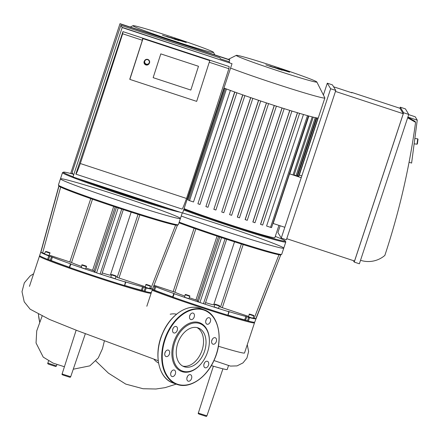 <?xml version="1.0" encoding="UTF-8"?>
<svg xmlns="http://www.w3.org/2000/svg" width="440" height="440" viewBox="0 0 440 440"><rect width="100%" height="100%" fill="white"/><g stroke="black" fill="none" stroke-linecap="round" stroke-linejoin="round"><path stroke-width="0.66" d="M298.749 175.885L299.024 175.951L318.192 117.997M297.132 175.687L298.661 176.149L317.884 118.036A55.05 2.013 18.3 0 0 318.263 117.931L324.863 97.977A55.05 2.013 18.3 0 0 324.852 97.9L316.833 81.983A42.433 1.551 18.3 0 0 277.041 67.249A42.433 1.551 18.3 0 0 236.313 55.352A42.433 1.551 18.3 0 0 236.28 55.473A42.433 1.551 18.3 0 0 277.662 70.725A42.433 1.551 18.3 0 0 316.833 81.983M294.113 175.01L297.05 175.934L316.267 117.827M284.823 227.304L273.169 223.471L289.581 173.85A51.442 1.881 18.3 0 0 289.735 173.888L294.03 175.263L313.247 117.156M289.581 173.85L301.235 177.683M301.834 175.863L299.327 175.038M184.085 208.643A51.442 1.881 18.3 0 0 238.722 227.585A51.442 1.881 18.3 0 0 274.874 237.633L278.933 225.368M289.735 173.888L308.875 116.017M307.483 115.638L270.54 227.337L266.579 226.034L303.463 114.499M262.663 225.077L299.607 113.366L262.663 225.077L260.535 224.285L297.435 112.722M254.975 222.75L291.918 111.045L254.975 222.75L252.852 221.964L289.757 110.38M247.236 220.341L284.18 108.636L247.236 220.341L245.119 219.549L282.024 107.954M239.459 217.855L276.397 106.161L239.459 217.855L237.331 217.063L274.241 105.463M266.519 102.938L229.581 214.627L266.42 102.905M258.665 100.326L221.727 212.02L258.555 100.287M250.778 97.647L213.835 209.347L250.652 97.609M242.841 94.903L205.898 206.602L242.698 94.853M234.85 92.064L197.906 203.77L234.685 92.004M230.389 90.437L193.496 201.988L188.469 200.294L225.418 88.583M224.472 88.22L187.589 199.727L187.088 199.562M223.971 88.028A55.05 2.013 18.3 0 0 225.654 88.671A55.05 2.013 18.3 0 0 235.285 92.219A55.05 2.013 18.3 0 0 243.43 95.106A55.05 2.013 18.3 0 0 251.526 97.906A55.05 2.013 18.3 0 0 259.578 100.634A55.05 2.013 18.3 0 0 267.591 103.29A55.05 2.013 18.3 0 0 275.567 105.892A55.05 2.013 18.3 0 0 283.503 108.427A55.05 2.013 18.3 0 0 291.395 110.886A55.05 2.013 18.3 0 0 299.239 113.256A55.05 2.013 18.3 0 0 308.291 115.858A55.05 2.013 18.3 0 0 313.148 117.128A55.05 2.013 18.3 0 0 316.228 117.821A55.05 2.013 18.3 0 0 317.873 118.036M229.581 214.627L231.638 215.309L268.576 103.615L231.638 215.309M213.835 209.347L215.892 210.023L252.824 98.346L215.892 210.023M221.727 212.02L223.784 212.696L260.722 101.013L223.784 212.696M205.898 206.602L207.955 207.284L244.882 95.612L207.955 207.284M197.906 203.77L199.964 204.452L236.891 92.796L199.964 204.452M270.54 227.337L271.541 227.623L308.484 115.913M178.981 222.816A62.453 2.288 18.3 0 0 221.551 237.606A62.453 2.288 18.3 0 0 225.077 238.766A62.453 2.288 18.3 0 0 280.731 254.859L281.644 254.403A63.173 2.31 -161.7 0 0 281.71 254.331L283.75 248.166A63.173 2.31 18.3 0 1 246.312 238.035A63.173 2.31 18.3 0 1 181.236 216.002A63.173 2.31 18.3 0 0 246.312 238.035A63.173 2.31 18.3 0 0 283.75 248.166A63.173 2.31 18.3 0 0 247.885 234.064A63.173 2.31 18.3 0 0 182.649 212.977M183.645 209.974A63.173 2.31 18.3 0 0 248.589 231.941A63.173 2.31 18.3 0 0 285.786 242A63.173 2.31 18.3 0 0 285.775 241.907L285.312 240.999A62.453 2.288 18.3 0 0 275.281 236.401M183.882 209.253A62.453 2.288 18.3 0 0 249.249 231.363A62.453 2.288 18.3 0 0 285.312 240.999M230.571 68.079A55.05 2.013 18.3 0 0 288.662 88.017A55.05 2.013 18.3 0 0 324.863 97.977M205.062 304.128L226.688 239.228L205.062 304.128L203.451 303.666A58.845 2.156 -161.7 0 1 199.92 302.506L198.209 301.873L197.379 300.498L195.932 299.954A27.076 0.99 -161.7 0 1 189.272 297.671M184.85 296.104A27.076 0.99 -161.7 0 1 174.889 292.199L153.989 285.269M153.654 286.121L154.809 286.473L153.676 289.9L152.367 289.504M172.689 296.89A55.231 2.024 -161.7 0 1 154.616 290.219L155.744 286.792L154.809 286.473M155.744 286.792A55.231 2.024 18.3 0 0 174.565 293.728L174.548 293.783M221.551 237.606L199.92 302.506A58.845 2.156 -161.7 0 1 174.152 293.739L174.565 293.728M189.734 296.274L188.941 298.672L184.487 297.198L185.279 294.8L189.734 296.274C190.388 296.137 189.69 295.757 187.649 295.13C185.581 294.399 184.789 294.289 185.279 294.8M248.628 316.404L220.523 307.082L241.384 244.013L220.528 307.082M247.456 320.793L245.647 320.155L246.78 316.734L248.589 317.372L247.456 320.793L248.391 321.09A58.845 2.156 -161.7 0 0 254.716 322.157L280.803 254.76L255.855 318.709A58.845 2.156 -161.7 0 1 255.849 318.736L253.088 317.867M220.545 307.027A21.659 0.792 18.3 0 0 219.236 306.323M214.869 304.596A21.659 0.792 18.3 0 0 213.879 304.233M219.34 306.014L218.548 308.413L214.093 306.939L214.885 304.541L219.34 306.014C219.989 305.877 219.296 305.492 217.25 304.87C215.182 304.139 214.396 304.029 214.885 304.541M218.361 305.3L216.09 304.574L218.361 305.3M188.76 295.559L186.483 294.833L188.76 295.559M253.737 315.893L252.945 318.291L248.49 316.817L249.282 314.418L253.737 315.893C254.392 315.75 253.693 315.37 251.653 314.743C249.585 314.012 248.793 313.902 249.282 314.418M251.284 314.655L252.78 315.205L251.257 314.732M228.135 311.405L228.789 311.713A58.845 2.156 -161.7 0 1 203.451 303.666L225.077 238.766M228.151 311.355A55.231 2.024 18.3 0 0 245.856 316.437L244.723 319.864A55.231 2.024 -161.7 0 1 228.03 315.09M246.78 316.734L245.856 316.437M255.849 318.736A58.845 2.156 -161.7 0 1 249.524 317.669L248.589 317.372M205.568 302.61A14.438 0.528 18.3 0 0 209.968 303.936A14.438 0.528 18.3 0 0 213.691 304.793L234.514 241.83M172.728 297.033L173.019 297.165L174.152 293.739M228.789 311.713L227.887 315.178M227.656 315.139A58.845 2.156 -161.7 0 1 173.019 297.165M154.616 290.219L153.676 289.9M245.647 320.155L244.723 319.864M247.462 320.798A58.119 2.129 -161.7 0 1 227.992 315.211M172.651 297.006A58.119 2.129 -161.7 0 1 152.356 289.536M281.644 254.403A63.173 2.31 -161.7 0 1 243.249 243.876A63.173 2.31 -161.7 0 1 179.196 222.167M152.114 290.268A58.845 2.156 18.3 0 0 247.836 321.695A58.845 2.156 18.3 0 0 254.49 322.845A58.845 2.156 18.3 0 0 254.474 322.757L254.232 322.273M218.405 346.252A58.845 2.156 18.3 0 0 244.519 352.985L254.49 322.845M40.772 252.142L40.772 252.137A58.845 2.156 -161.7 0 1 40.777 252.115L39.644 255.541A58.845 2.156 -161.7 0 0 47.636 259.38L48.582 259.699L49.72 256.278L48.769 255.954A58.845 2.156 -161.7 0 1 40.882 252.318A58.845 2.156 -161.7 0 1 40.772 252.142L58.867 185.939L40.772 252.142M58.427 185.086L58.883 185.999A62.453 2.288 18.3 0 0 58.977 186.115A62.453 2.288 18.3 0 0 118.206 207.939A62.453 2.288 18.3 0 0 121.737 209.099A62.453 2.288 18.3 0 0 177.392 225.192L178.305 224.736A63.173 2.31 -161.7 0 1 117.667 207.026A63.173 2.31 -161.7 0 1 58.427 185.086A63.173 2.31 -161.7 0 1 58.41 184.993L60.451 178.833A63.173 2.31 18.3 0 0 119.702 200.86A63.173 2.31 18.3 0 0 180.411 218.504A63.173 2.31 18.3 0 0 142.874 203.819A63.173 2.31 18.3 0 0 76.742 182.573A63.173 2.31 18.3 0 0 60.451 178.833A63.173 2.31 18.3 0 0 119.702 200.86A63.173 2.31 18.3 0 0 180.411 218.504L182.254 212.916M101.717 274.461L123.349 209.561L101.717 274.461L100.111 274.005A58.845 2.156 -161.7 0 1 96.58 272.839L94.87 272.206L94.039 270.831L92.593 270.287A27.076 0.99 -161.7 0 1 85.932 268.004M81.51 266.437A27.076 0.99 -161.7 0 1 71.55 262.531L49.175 255.118M44.721 253.649L40.882 252.318L58.977 186.115M49.72 256.278L51.469 256.812L50.336 260.233L48.587 259.699A58.119 2.129 -161.7 0 0 69.311 267.339M69.35 267.223A55.231 2.024 -161.7 0 1 51.271 260.552L52.404 257.131L51.469 256.812M52.404 257.131A55.231 2.024 18.3 0 0 71.225 264.061L71.209 264.115M118.206 207.939L96.58 272.839A58.845 2.156 -161.7 0 1 70.807 264.072L71.225 264.061M49.83 253.138L49.038 255.536L44.583 254.062L45.375 251.664L49.83 253.138C50.705 253.028 49.538 252.494 46.327 251.548L49.088 252.566L46.343 251.554L45.375 251.664M86.394 266.613L85.602 269.011L81.147 267.537L81.939 265.139L86.394 266.613C87.049 266.47 86.35 266.09 84.309 265.463C82.242 264.732 81.45 264.622 81.939 265.139M145.288 286.737L117.183 277.42L138.045 214.346M124.652 285.543A58.119 2.129 -161.7 0 0 144.122 291.132L142.307 290.493L143.44 287.067L145.25 287.705L144.117 291.132L145.052 291.429A58.845 2.156 -161.7 0 0 151.377 292.495L152.51 289.069A58.845 2.156 -161.7 0 0 152.515 289.047L149.749 288.2M117.2 277.365A21.659 0.792 18.3 0 0 115.896 276.661M111.524 274.934A21.659 0.792 18.3 0 0 110.539 274.565M116.001 276.348L115.209 278.746L110.754 277.272L111.546 274.879L116.001 276.348C116.65 276.21 115.957 275.831 113.911 275.204C111.843 274.472 111.056 274.362 111.546 274.879M115.022 275.632L112.75 274.912L115.022 275.632M85.421 265.892L83.144 265.172L85.421 265.892M48.059 252.219L46.558 251.669L48.059 252.219M150.398 286.226L149.606 288.624L145.151 287.15L145.943 284.752L150.398 286.226C151.052 286.088 150.354 285.703 148.313 285.076C146.245 284.345 145.453 284.235 145.943 284.752M147.945 284.988L149.441 285.538L147.917 285.065M124.795 281.738L125.45 282.051A58.845 2.156 -161.7 0 1 100.111 274.005L121.737 209.099M124.812 281.688A55.231 2.024 18.3 0 0 142.516 286.77L141.383 290.197A55.231 2.024 -161.7 0 1 124.691 285.423M143.44 287.067L142.516 286.77M152.51 289.069A58.845 2.156 -161.7 0 1 146.185 288.002L145.25 287.705M102.229 272.943A14.438 0.528 18.3 0 0 106.629 274.274A14.438 0.528 18.3 0 0 110.352 275.127L131.175 212.163M69.388 267.366L69.68 267.498L70.807 264.072M125.45 282.051L124.547 285.511M124.317 285.472A58.845 2.156 -161.7 0 1 69.68 267.498M51.271 260.552L50.336 260.233M142.307 290.493L141.383 290.197M180.411 218.504L178.371 224.67A63.173 2.31 -161.7 0 1 178.305 224.736M39.963 255.921L39.479 256.163A58.845 2.156 18.3 0 0 39.419 256.228A58.845 2.156 18.3 0 0 81.318 272.288A58.845 2.156 18.3 0 0 144.496 292.028A58.845 2.156 18.3 0 0 151.151 293.178A58.845 2.156 18.3 0 0 151.135 293.09L150.893 292.606M281.369 69.284L283.366 70.18L277.585 68.2L280.434 69.421L273.878 67.133L277.591 68.569L289.608 72.166L281.369 69.284M270.215 66.462L267.702 65.5L270.215 66.462M273.499 67.485L265.798 64.873L273.504 67.48M279.609 69.482L269.978 66.017L279.609 69.482M280.324 69.542L282.238 70.246L280.379 69.636M178.03 39.617L180.026 40.513L174.246 38.533L177.095 39.76L170.538 37.471L174.251 38.902L186.269 42.498L178.03 39.617M168.256 37.197L164.362 35.833L168.256 37.191M170.159 37.818L162.459 35.206L170.159 37.818M176.27 39.82L166.639 36.35L176.27 39.82M176.985 39.875L178.899 40.585L177.04 39.969M92.076 183.249A51.442 1.881 18.3 0 0 155.579 204.144M73.051 174.108A62.453 2.288 18.3 0 0 63.47 172.139L62.557 172.596A63.173 2.31 18.3 0 0 62.491 172.667A63.173 2.31 18.3 0 0 113.702 192.016A63.173 2.31 18.3 0 0 180.092 212.207M63.47 172.139A62.453 2.288 18.3 0 0 72.853 176.66M77.588 178.486A62.453 2.288 18.3 0 0 170.066 208.906M171.985 37.015A42.433 1.551 18.3 0 0 132.974 25.691A42.433 1.551 18.3 0 0 172.728 40.529A42.433 1.551 18.3 0 0 213.494 52.316A42.433 1.551 18.3 0 0 171.985 37.015M186.929 377.856A3.432 2.316 110.2 0 0 187.451 376.442M186.972 379.781A3.432 2.316 -69.8 0 1 187.71 376.024A3.432 2.316 -69.8 0 1 190.498 374.715A3.432 2.316 -69.8 0 1 191.488 378.73A3.432 2.316 -69.8 0 1 188.128 381.15A3.432 2.316 -69.8 0 1 186.972 379.781M203.885 364.458A3.432 2.316 110.2 0 0 204.407 363.044M205.194 367.785A3.432 2.316 -69.8 0 1 205.084 367.752A3.432 2.316 -69.8 0 1 204.094 363.732A3.432 2.316 -69.8 0 1 207.455 361.312A3.432 2.316 -69.8 0 1 208.472 365.255A3.432 2.316 -69.8 0 1 205.194 367.785M211.69 340.863A3.432 2.316 110.2 0 0 212.207 339.449M214.891 343.695A3.432 2.316 -69.8 0 1 212.883 344.157A3.432 2.316 -69.8 0 1 211.899 340.137A3.432 2.316 -69.8 0 1 215.259 337.722A3.432 2.316 -69.8 0 1 216.541 340.368A3.432 2.316 -69.8 0 1 214.891 343.695M205.766 320.898A3.432 2.316 110.2 0 0 206.135 320.05A3.432 2.316 110.2 0 0 206.288 319.484M210.381 321.613A3.432 2.316 -69.8 0 1 206.965 324.192A3.432 2.316 -69.8 0 1 205.975 320.172A3.432 2.316 -69.8 0 1 209.336 317.757A3.432 2.316 -69.8 0 1 210.381 321.613M189.59 316.25A3.432 2.316 110.2 0 0 190.108 314.842M194.31 314.479A3.432 2.316 -69.8 0 1 193.573 318.236A3.432 2.316 -69.8 0 1 190.784 319.545A3.432 2.316 -69.8 0 1 189.794 315.53A3.432 2.316 -69.8 0 1 193.155 313.11A3.432 2.316 -69.8 0 1 194.31 314.479M172.634 329.654A3.432 2.316 110.2 0 0 173.151 328.24M176.088 326.475A3.432 2.316 -69.8 0 1 176.198 326.507A3.432 2.316 -69.8 0 1 177.188 330.528A3.432 2.316 -69.8 0 1 173.828 332.943A3.432 2.316 -69.8 0 1 172.81 329.005A3.432 2.316 -69.8 0 1 176.088 326.475M164.83 353.243A3.432 2.316 110.2 0 0 165.347 351.835M166.397 350.565A3.432 2.316 -69.8 0 1 168.399 350.103A3.432 2.316 -69.8 0 1 169.384 354.123A3.432 2.316 -69.8 0 1 166.023 356.538A3.432 2.316 -69.8 0 1 164.742 353.892A3.432 2.316 -69.8 0 1 166.397 350.565M170.753 373.208A3.432 2.316 110.2 0 0 171.27 371.8M170.902 372.647A3.432 2.316 -69.8 0 1 174.317 370.068A3.432 2.316 -69.8 0 1 175.307 374.088A3.432 2.316 -69.8 0 1 171.947 376.502A3.432 2.316 -69.8 0 1 170.902 372.647M202.356 362.181L202.174 362.423A25.993 17.567 -69.8 0 1 182.485 371.789A25.993 17.567 -69.8 0 1 172.876 345.268A25.993 17.567 -69.8 0 1 194.541 322.02A25.993 17.567 -69.8 0 1 209.341 342.975L209.319 343.272A25.267 17.078 -69.8 0 1 202.356 362.181A25.267 17.078 -69.8 0 1 183.211 371.289A25.267 17.078 -69.8 0 1 173.866 345.499A25.267 17.078 -69.8 0 1 194.931 322.905A25.267 17.078 -69.8 0 1 209.319 343.272M196.994 327.586A20.631 13.943 -69.8 0 1 201.729 351.214A20.631 13.943 -69.8 0 1 182.793 366.124M184.668 366.889A20.631 13.943 -69.8 0 1 184.008 366.674A20.631 13.943 -69.8 0 1 178.057 342.491A20.631 13.943 -69.8 0 1 198.275 327.954A20.631 13.943 -69.8 0 1 204.397 351.654A20.631 13.943 -69.8 0 1 184.668 366.889M213.956 360.542L230.401 366.08L237.028 365.899L242.996 362.896L246.906 358.061L248.611 351.56L247.275 344.663M228.509 365.585L227.216 369.495A45.766 1.677 -161.7 0 1 211.327 365.591M158.532 362.989A26.048 17.605 -69.8 0 1 153.868 359.079M170.192 314.232A26.048 17.605 -69.8 0 1 176.495 314.226M417.692 138.837L416.988 144.205L417.395 143.891L418 139.238L417.687 138.831L414.843 138.463M351.527 92.692L351.659 92.384L351.923 92.818L333.586 86.785M286.748 238.706L354.541 261.008L403.249 113.729L399.966 108.279L351.659 92.384M407.886 117.084L417.252 120.164L411.609 163.075L409.063 162.234M417.252 120.164L415.212 116.782L408.7 114.637M407.644 117.821L415.575 122.314L414.975 121.314L407.825 117.266M415.575 122.314A739.503 738.337 -31.1 0 1 384.857 255.404A25.267 25.229 -31.1 0 1 360.525 260.288M408.76 114.444L359.375 263.78L354.233 262.086L403.623 112.755L408.76 114.444L405.416 108.889L400.274 107.195L399.922 108.262M335.786 90.437L286.396 239.773L281.259 238.079L330.649 88.748L335.786 90.437L332.442 84.882L327.3 83.188L323.395 95.002M280.148 225.764L277.915 232.524L281.259 238.079M335.456 91.427L403.249 113.729M354.233 262.086L353.348 260.612M403.623 112.755L400.274 107.195M330.649 88.748L327.3 83.188M160.798 53.884L153.148 77.66L160.798 53.884L198.484 66.281L160.798 53.884M190.834 90.063L153.148 77.66L190.834 90.063L198.484 66.281L190.834 90.063M147.802 59.422A2.706 2.673 33.7 0 0 145.497 64.191A2.706 2.673 33.7 0 0 149.232 63.47A2.706 2.673 33.7 0 0 147.802 59.422M147.725 59.714A2.349 2.316 -146.3 0 1 148.583 63.657A2.349 2.316 -146.3 0 1 144.727 62.392A2.349 2.316 -146.3 0 1 147.725 59.714M144.727 60.462L144.447 60.891A2.706 2.673 33.7 0 0 145.211 64.614A2.706 2.673 33.7 0 0 148.946 63.894L149.232 63.47M229.636 62.717L229.014 61.688L220.451 58.872L219.857 57.882L120.846 25.306L122.177 27.522M129.861 79.392L129.762 79.228A739.503 31.488 -71.8 0 0 142.357 40.255L142.665 38.11L142.978 38.627L129.861 79.392L196.669 101.371L209.787 60.61L209.473 60.088L229.169 66.567L228.866 68.717L209.253 62.26M142.978 38.627L209.787 60.61M122.964 31.625L122.656 33.776A739.503 31.488 108.2 0 1 80.311 163.526A25.267 1.078 108.2 0 1 75.873 174.141A25.267 1.078 108.2 0 1 75.84 174.114L122.964 31.625L209.473 60.088M142.357 40.255L122.656 33.776M75.873 174.141L182.083 209.083A25.267 1.078 -71.8 0 0 186.522 198.468A739.503 31.488 -71.8 0 0 228.866 68.717M186.522 198.468L80.311 163.526M72.996 176.974L182.628 213.043L232.018 63.707L122.227 27.379L72.996 176.974L122.227 27.379M229.157 61.919L229.631 59.747L119.999 23.678L70.769 173.272L119.999 23.678M73.469 174.801L72.138 172.585L120.846 25.306M120.153 23.942L229.79 60.011M70.769 173.272L72.991 174.004M232.018 63.707L122.38 27.638M282.117 107.987L245.185 219.659M274.34 105.496L237.402 217.179M289.85 110.407L252.923 222.073M297.528 112.75L260.607 224.4M315.243 117.618L296.048 175.648M316.827 117.926L297.666 175.863M312.235 116.903L293.029 174.972M226.474 88.979L189.53 200.684M219.835 236.973L198.209 301.873M197.379 300.498L218.51 236.599M217.047 236.11L195.932 299.954M174.889 292.199L195.833 228.877M194.101 228.267L173.162 291.577M222.288 307.736L243.177 244.58M279.136 254.282L254.188 318.23M215.936 304.568L218.515 305.305L215.936 304.568M186.329 294.827L188.914 295.57L186.329 294.827M253 315.315L250.25 314.303L253 315.315M248.391 321.09L249.524 317.669M116.496 207.306L94.87 272.206M94.039 270.831L115.17 206.932M113.707 206.448L92.593 270.287M71.55 262.531L92.493 199.21M90.761 198.6L69.823 261.91M42.647 252.967L60.742 186.764M118.949 278.069L139.838 214.913M138.045 214.352L117.189 277.415M175.797 224.615L150.849 288.563M152.515 289.047L177.463 225.099L152.515 289.047M112.596 274.901L115.176 275.644L112.596 274.901M82.989 265.161L85.575 265.903L82.989 265.161M149.661 285.654L146.911 284.642L149.661 285.654M145.052 291.429L146.185 288.002M48.769 255.954L47.636 259.38M178.294 384.461A39.347 26.593 -69.8 0 1 174.647 322.097A39.347 26.593 -69.8 0 1 218.983 334.829A39.347 26.593 -69.8 0 1 178.294 384.461M208.06 370.343A39.71 26.84 -69.8 0 1 177.931 384.714A39.71 26.84 -69.8 0 1 176.666 384.296A39.71 26.84 -69.8 0 1 165.209 337.761A39.71 26.84 -69.8 0 1 204.122 309.777A39.71 26.84 -69.8 0 1 218.955 340.764M172.92 382.921A39.71 26.84 -69.8 0 1 161.464 336.38A39.71 26.84 -69.8 0 1 200.376 308.396L204.122 309.777C218.884 314.529 223.812 339.664 214.176 360.058C206.646 377.487 190.355 388.663 177.947 384.72L172.92 382.921C158.153 378.164 153.225 353.034 162.861 332.64C170.649 314.55 187.853 303.341 200.376 308.396M39.771 322.245A39.71 26.84 -69.8 0 1 38.483 314.364M56.43 365.926C55.286 366.487 58.223 367.323 49.423 364.469C47.922 364.023 47.399 363.561 47.85 363.088L56.43 365.926L56.964 364.364M63.476 374.462L70.708 376.723C69.564 377.289 72.496 378.125 63.701 375.265C62.2 374.825 61.672 374.363 62.128 373.885L63.476 374.462M199.7 413.567L206.927 415.827C205.782 416.394 208.72 417.23 199.92 414.37C198.418 413.93 197.896 413.468 198.347 412.99L199.7 413.567M283.75 248.166L285.786 242M236.313 55.352L228.382 59.334M173.784 293.59L172.651 297.017M227.986 315.227L229.119 311.8M70.439 263.929L69.311 267.35M124.647 285.56L125.78 282.134M146.823 306.262L151.151 293.178M29.447 286.368L39.419 256.228M60.451 178.833L62.491 172.667M132.974 25.691L130.251 27.055M213.494 52.316L214.775 54.863M39.727 322.361L38.385 314.314M104.429 340.791L102.454 348.716L98.258 357.945L89.865 365.849L73.26 369.215M42.108 316.124L36.724 330.908L36.047 342.98L43.241 357.132L53.114 363.121L64.416 366.757M176.204 384.125L165.121 387.635L155.864 389.004L143.061 388.735L125.73 384.087L108.438 373.164L95.826 361.004M47.85 363.088L48.488 361.097M70.708 376.723L85.355 333.696M62.128 373.885L76.153 330.193M206.927 415.827L222.931 368.825M198.347 412.99L213.373 366.195M158.186 360.701L77.451 330.688L49.429 319.413L30.14 309.199L24.222 301.829L22 291.659L24.338 282.832L30.25 275.858L33.605 273.796M414.139 143.831L416.988 144.205"/></g></svg>

